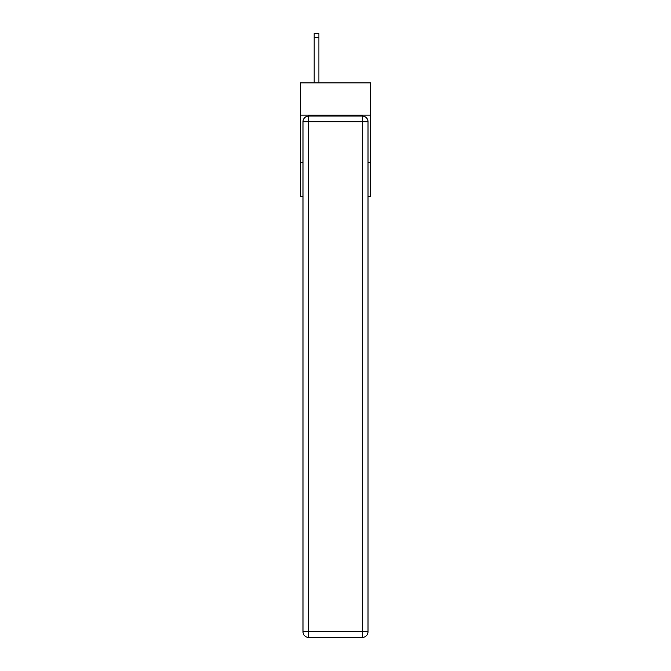 <?xml version="1.0" encoding="UTF-8"?>
<svg xmlns="http://www.w3.org/2000/svg" width="671" height="671" viewBox="0 0 671 671"><rect width="100%" height="100%" fill="white"/><g stroke="black" fill="none" stroke-linecap="round" stroke-linejoin="round"><path stroke-width="1.01" d="M370.577 115.11L370.577 82.885L300.423 82.885L300.423 115.11L370.577 115.11L370.577 196.637L368.018 196.637M302.982 162.516L300.423 162.516L300.423 115.11M370.577 162.516L368.018 162.516M300.423 162.516L300.423 196.637L302.982 196.637M308.668 116.058L362.332 116.058A5.687 5.687 0 0 1 368.018 121.753L368.018 631.763A5.687 5.687 0 0 1 362.332 637.45L308.668 637.45L308.668 631.763L362.332 631.763L362.332 121.753L308.668 121.753L308.668 631.763L302.982 631.763L302.982 121.753L308.668 121.753L308.668 116.058A5.687 5.687 0 0 0 302.982 121.753A5.687 5.687 0 0 1 308.668 116.058M302.982 631.763A5.687 5.687 0 0 0 308.668 637.45A5.687 5.687 0 0 1 302.982 631.763M318.91 82.885L318.91 37.341L314.171 37.341L314.171 33.55L318.91 33.55L318.91 37.341M314.171 82.885L314.171 37.341M362.332 637.45A5.687 5.687 0 0 0 368.018 631.763L362.332 631.763L362.332 637.45M368.018 121.753A5.687 5.687 0 0 0 362.332 116.058L362.332 121.753L368.018 121.753"/></g></svg>
